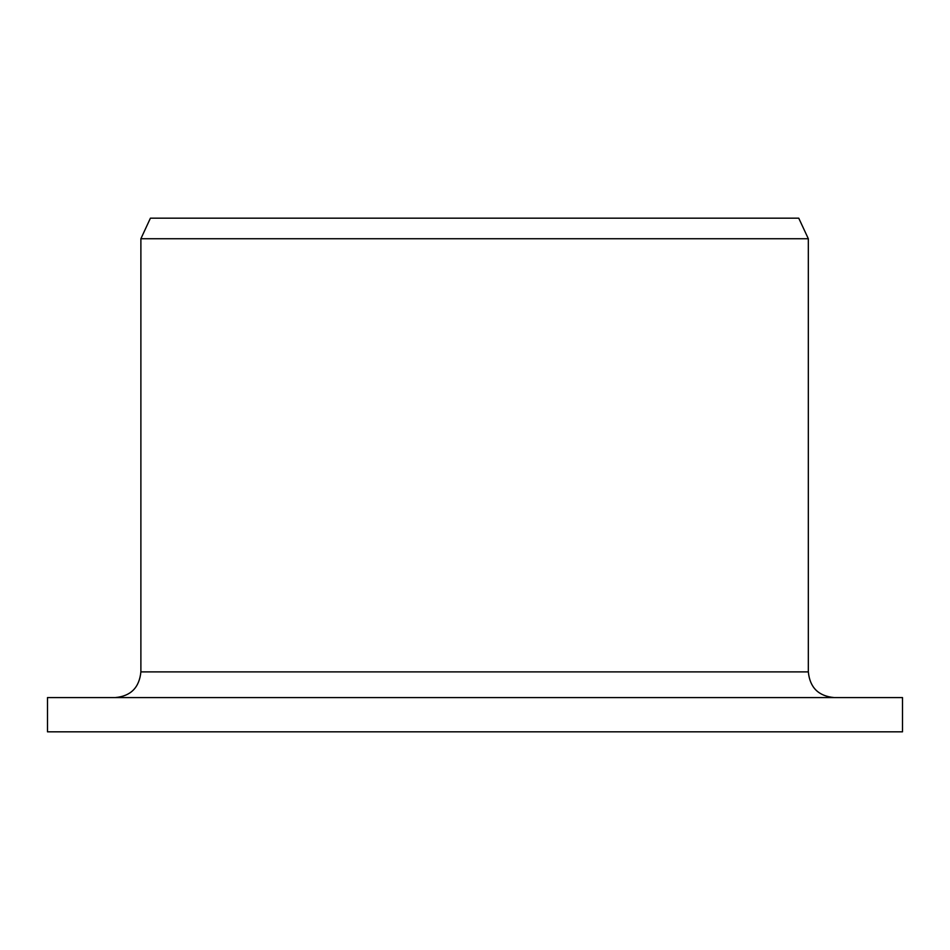 <?xml version="1.0" encoding="UTF-8"?>
<svg xmlns="http://www.w3.org/2000/svg" width="950" height="950" viewBox="0 0 950 950"><rect width="100%" height="100%" fill="white"/><g stroke="black" fill="none" stroke-linecap="round" stroke-linejoin="round"><path stroke-width="1.43" d="M47.5 731.821L47.5 697.573L902.5 697.573L902.5 731.821L47.5 731.821L47.5 697.573M115.389 697.573C130.815 696.113 139.306 687.551 140.885 671.887L140.885 238.735L150.409 218.179L798.748 218.179L808.331 238.735L140.885 238.735L140.885 671.887L808.331 671.887C809.851 687.491 818.413 696.053 834.017 697.573M808.331 671.887L808.331 238.735"/></g></svg>
